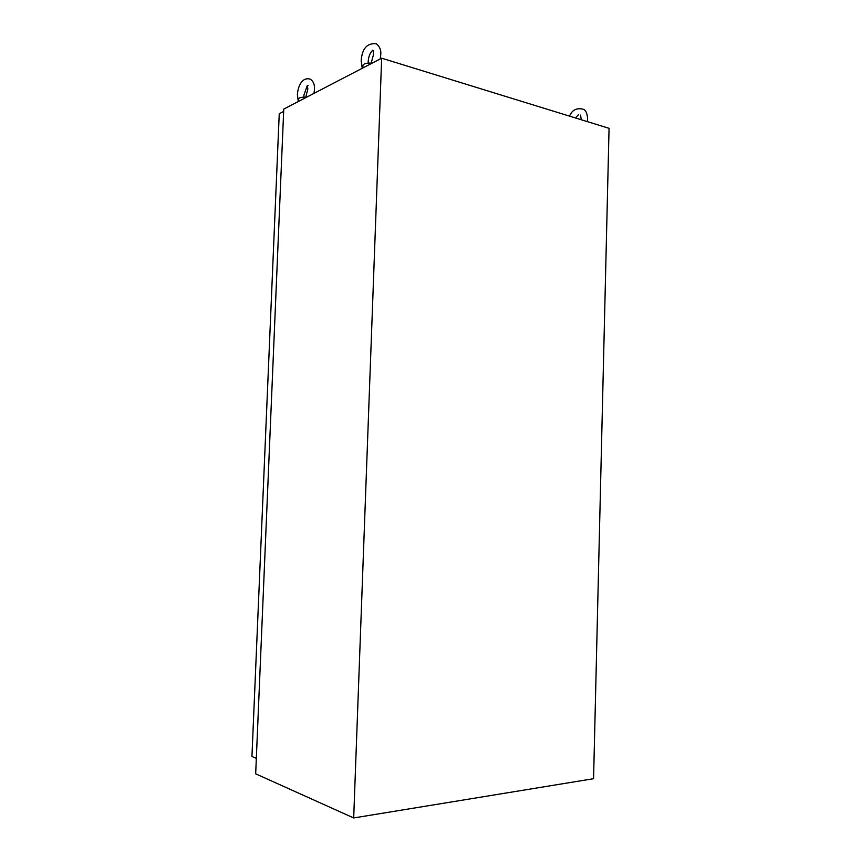<?xml version="1.0" encoding="UTF-8"?>
<svg xmlns="http://www.w3.org/2000/svg" width="861" height="861" viewBox="0 0 861 861"><rect width="100%" height="100%" fill="white"/><g stroke="black" fill="none" stroke-linecap="round" stroke-linejoin="round"><path stroke-width="1.29" d="M381.66 58.193L283.753 109.099L255.674 773.824L353.688 817.95L381.66 58.193L609.061 128.321L593.573 778.699L353.688 817.95M371.328 63.563L371.392 63.165C366.937 62.896 364.128 63.542 362.965 65.092L362.933 66.039M305.838 97.616L305.892 97.25C301.931 97.013 299.477 97.519 298.519 98.767L298.487 99.489M283.656 111.446L279.244 113.727L251.939 756.485L256.33 758.358M587.611 119.001L587.31 121.616M575.417 117.946L578.603 114.545M569.508 116.127C572.21 109.821 576.87 107.55 583.467 109.304C585.803 110.208 587.18 113.34 587.622 118.7M580.583 115.105L581.261 119.754M380.734 55.104L380.25 58.925M368.207 61.68L368.25 63.111M368.217 61.239C368.551 56.632 370.047 52.941 372.705 50.153M362.233 68.288L361.168 60.819C362.083 48.453 367.173 42.781 376.451 43.803C379.83 46.731 381.262 50.336 380.745 54.652M373.728 50.659L373.05 50.638L373.588 54.232L371.177 63.144M362.965 65.092L362.858 67.965M314.426 89.91L314.017 93.365M303.901 95.442L303.955 97.175M303.911 95.108L307.334 85.379M298.293 101.544L297.389 94.602C297.992 85.96 302.265 76.704 310.315 79.18C313.501 81.451 314.878 84.916 314.448 89.566M308.141 85.508L307.323 85.357L307.84 89.07L305.741 97.239M298.519 98.767L298.401 101.48"/></g></svg>

